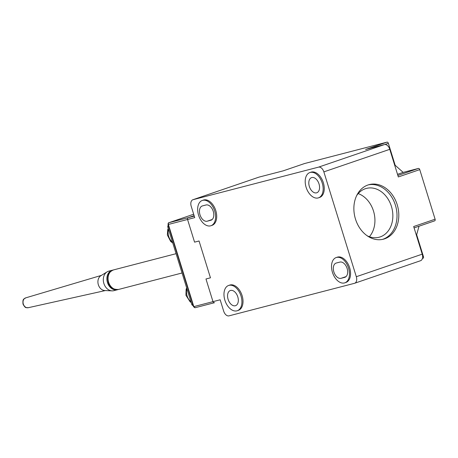 <?xml version="1.0" encoding="UTF-8"?>
<svg xmlns="http://www.w3.org/2000/svg" width="458" height="458" viewBox="0 0 458 458"><rect width="100%" height="100%" fill="white"/><g stroke="black" fill="none" stroke-linecap="round" stroke-linejoin="round"><path stroke-width="0.69" d="M210.955 225.731L212.054 225.353A13.356 8.318 -108.9 0 0 215.798 210.623A13.356 8.318 -108.9 0 0 203.404 200.077L202.304 200.455A13.356 8.318 71.1 0 1 214.699 211.001A13.356 8.318 71.1 0 1 210.955 225.731A13.356 8.318 71.1 0 1 198.566 215.186A13.356 8.318 71.1 0 1 202.304 200.455M318.505 197.833L319.604 197.455A13.356 8.318 -108.9 0 0 323.342 182.725A13.356 8.318 -108.9 0 0 310.953 172.179L309.854 172.557A13.356 8.318 71.1 0 1 322.243 183.103A13.356 8.318 71.1 0 1 318.505 197.833A13.356 8.318 71.1 0 1 306.11 187.288A13.356 8.318 71.1 0 1 309.854 172.557M241.011 296.005A13.356 8.318 71.1 0 1 237.267 310.736A13.356 8.318 71.1 0 1 224.878 300.19A13.356 8.318 71.1 0 1 228.622 285.46A13.356 8.318 71.1 0 1 241.011 296.005M237.267 310.736L238.366 310.358A13.356 8.318 -108.9 0 0 242.11 295.628A13.356 8.318 -108.9 0 0 229.721 285.082L228.622 285.46M348.561 268.107A13.356 8.318 71.1 0 1 344.817 282.838A13.356 8.318 71.1 0 1 332.428 272.292A13.356 8.318 71.1 0 1 336.166 257.562A13.356 8.318 71.1 0 1 348.561 268.107M344.817 282.838L345.916 282.46A13.356 8.318 -108.9 0 0 349.654 267.73A13.356 8.318 -108.9 0 0 337.265 257.184L336.166 257.562M355.465 219.033A28.196 22.036 -104.5 0 1 369.257 184.597A28.196 22.036 -104.5 0 1 397.212 204.749A28.196 22.036 -104.5 0 1 383.42 239.185A28.196 22.036 -104.5 0 1 355.465 219.033M382.516 239.397A28.196 22.036 75.5 0 0 382.882 239.276A28.196 22.036 75.5 0 0 395.42 205.218A28.196 22.036 75.5 0 0 368.369 184.855M210.789 220.275A8.015 4.992 -108.9 0 0 211.018 220.206A8.015 4.992 -108.9 0 0 213.262 211.373A8.015 4.992 -108.9 0 0 206.054 204.978L202.47 205.905A8.015 4.992 -108.9 0 0 202.241 205.974A8.015 4.992 -108.9 0 0 200.054 214.991A8.015 4.992 -108.9 0 0 207.205 221.208L211.235 220.121M319.02 183.939A8.015 4.992 -108.9 0 0 311.583 177.612A8.015 4.992 -108.9 0 0 309.339 186.446A8.015 4.992 -108.9 0 0 316.776 192.778A8.015 4.992 -108.9 0 0 319.02 183.939M237.782 296.841A8.015 4.992 -108.9 0 0 230.351 290.515A8.015 4.992 -108.9 0 0 228.107 299.349A8.015 4.992 -108.9 0 0 235.538 305.681A8.015 4.992 -108.9 0 0 237.782 296.841M333.859 271.92A8.015 4.992 -108.9 0 0 341.067 278.315L344.651 277.382A8.015 4.992 -108.9 0 0 344.88 277.313A8.015 4.992 -108.9 0 0 347.067 268.296A8.015 4.992 -108.9 0 0 339.916 262.085L336.332 263.012A8.015 4.992 -108.9 0 0 336.103 263.081A8.015 4.992 -108.9 0 0 333.859 271.92M367.098 235.721A25.23 19.717 75.5 0 0 379.087 237.244A25.23 19.717 75.5 0 0 380.209 236.906A25.23 19.717 75.5 0 0 391.43 206.432A25.23 19.717 75.5 0 0 366.417 188.404A25.23 19.717 75.5 0 0 365.301 188.736A25.23 19.717 75.5 0 0 356.679 195.566M369.383 236.712A25.23 19.717 75.5 0 0 373.505 211.081A25.23 19.717 75.5 0 0 358.202 193.585M168.825 222.765A1.483 0.922 71.1 0 1 168.991 222.674L193.677 214.23L169.036 222.662A1.483 1.162 75.5 0 0 168.372 224.454L187.557 219.479L194.57 242.145L187.557 219.479A1.483 1.162 -104.5 0 1 188.215 217.687A1.483 1.162 75.5 0 0 187.557 219.479L194.724 217.619L191.215 206.283A5.937 3.698 71.1 0 1 192.881 199.74A5.937 3.698 71.1 0 1 193.047 199.688L318.522 167.141A5.937 3.698 71.1 0 1 323.858 171.876L356.313 276.718A5.937 3.698 71.1 0 1 354.647 283.262A5.937 3.698 71.1 0 1 354.481 283.313L229.006 315.86A5.937 3.698 71.1 0 1 223.67 311.125L220.161 299.79L212.993 301.65L205.974 278.979L210.457 277.817L199.053 240.982L194.57 242.145L199.053 240.982L210.457 277.817L205.974 278.979L212.993 301.65A1.483 1.162 -104.5 0 0 214.464 302.709A1.483 1.162 -104.5 0 1 212.993 301.65L193.814 306.625A1.483 1.162 75.5 0 0 195.28 307.684L195.28 307.684A1.483 1.162 75.5 0 0 195.348 307.667L214.396 302.727M168.057 224.517L193.494 306.688L193.814 306.625L168.372 224.454L168.057 224.517C168.046 223.286 168.361 222.674 168.991 222.674A1.483 0.922 71.1 0 1 169.036 222.662L188.215 217.687L194.118 215.666L188.215 217.687L194.261 216.119M214.527 302.692L214.464 302.709A1.483 1.162 -104.5 0 0 214.527 302.692A1.483 1.162 -104.5 0 1 214.464 302.709L195.28 307.684L193.494 306.688M420.398 260.762A5.937 3.698 -108.9 0 0 420.564 260.711A5.937 3.698 -108.9 0 0 422.23 254.161L413.677 226.538L435.1 219.205L419.751 169.62L398.328 176.948L389.775 149.325A5.937 3.698 -108.9 0 0 384.434 144.585L365.616 149.468L387.039 142.14L304.587 163.529L283.164 170.857L258.965 177.131A5.937 3.698 -108.9 0 0 258.799 177.183A5.937 3.698 -108.9 0 0 258.633 177.246M423.043 258.301L423.003 258.312A1.483 0.922 -108.9 0 0 423.043 258.301A1.483 0.922 -108.9 0 0 423.455 256.663L422.631 256.944M387.039 142.14A1.483 0.922 71.1 0 1 388.373 143.325L395.168 165.281L403.177 172.385L418.417 168.435A1.483 0.922 71.1 0 1 419.751 169.62M435.1 219.205A1.483 0.922 71.1 0 1 434.682 220.842A1.483 0.922 71.1 0 1 434.642 220.853L414.095 227.889L434.682 220.842M419.018 226.206L416.66 234.702L423.455 256.663M416.248 234.845L416.66 234.702M397.515 174.326L403.177 172.385M394.762 165.424L395.168 165.281M112.966 270.088A10.093 7.889 75.5 0 0 112.393 270.203A10.093 7.889 75.5 0 0 107.458 282.529A10.093 7.889 75.5 0 0 117.46 289.742A10.093 7.889 75.5 0 0 118.021 289.571M112.393 270.203L108.809 271.136A10.093 7.889 75.5 0 0 108.363 271.268A10.093 7.889 75.5 0 0 107.086 271.875A10.093 7.889 75.5 0 0 103.874 283.462A10.093 7.889 75.5 0 0 112.015 290.864A10.093 7.889 75.5 0 0 113.876 290.67L117.46 289.742M107.086 271.875L100.857 275.727A7.866 6.149 75.5 0 0 98.224 284.309A7.866 6.149 75.5 0 0 104.693 290.527L112.015 290.864M168.286 225.262A1.78 1.391 75.5 0 0 167.874 227.191L191.73 304.267A1.78 1.391 75.5 0 0 193.144 305.572M341.067 278.315L346.042 276.609M422.23 254.161L356.313 276.718M389.775 149.325L323.858 171.876M384.434 144.585L318.522 167.141M258.965 177.131L193.047 199.688M418.417 168.435L397.87 175.466M384.886 144.516L388.373 143.325M207.205 221.208L212.18 219.502M345.097 277.233L344.651 277.382M113.561 269.905A10.093 7.889 75.5 0 0 113.109 270.037A10.093 7.889 75.5 0 0 108.62 282.225A10.093 7.889 75.5 0 0 118.628 289.439C113.155 289.754 109.685 287.378 108.208 282.311C106.788 276.117 108.575 271.983 113.561 269.905L176.078 253.686M25.82 297.837A5.078 3.973 75.5 0 0 25.694 297.872A5.078 3.973 75.5 0 0 25.682 297.877A5.078 3.973 75.5 0 0 25.574 297.912A5.078 3.973 75.5 0 0 23.312 304.049A5.078 3.973 75.5 0 0 28.236 307.707A5.078 3.973 75.5 0 0 28.247 307.707L105.351 290.555M186.967 288.872A10.391 8.118 75.5 0 0 190.952 301.736M168.55 229.372A10.391 8.118 75.5 0 0 172.529 242.236M192.669 304.02L191.73 304.267M168.807 226.95L167.874 227.191M354.647 283.262L420.564 260.711M192.881 199.74L258.799 177.183M304.541 163.54L283.141 170.863M25.682 297.877C24.205 299.217 22.431 298.106 23.015 304.106C25.631 309.001 26.369 307.324 28.236 307.707M182.049 272.991L118.628 289.439M25.694 297.872L101.418 275.378M191.192 302.515L190.15 301.851L185.937 295.273L186.125 289.29L186.669 287.916M168.252 228.41L167.725 229.721L167.37 235.028L170.668 241.446L172.769 243.009"/></g></svg>
